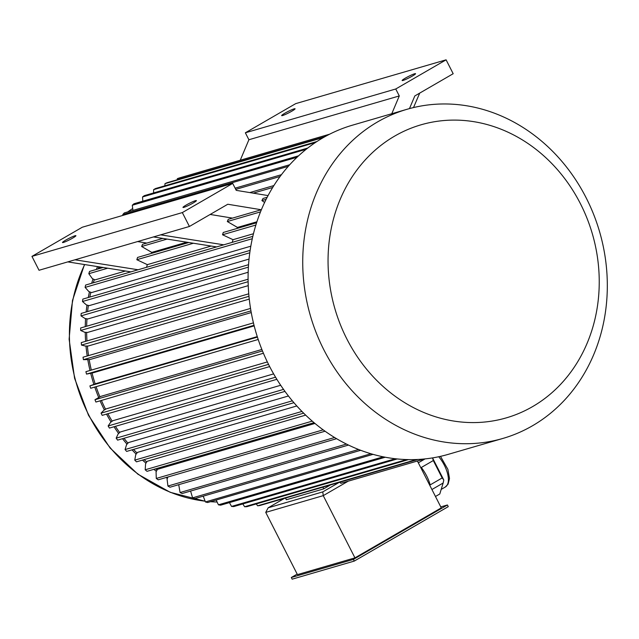 <?xml version="1.0" encoding="UTF-8"?>
<svg xmlns="http://www.w3.org/2000/svg" width="639" height="639" viewBox="0 0 639 639"><rect width="100%" height="100%" fill="white"/><g stroke="black" fill="none" stroke-linecap="round" stroke-linejoin="round"><path stroke-width="0.96" d="M440.782 506.911L447.412 504.978L448.259 506.647L354.262 561.082L292.151 579.174L291.304 577.504L297.175 574.102M432.523 457.899A25.073 11.71 -120.1 0 1 432.539 457.915L443.698 479.817A25.073 11.71 -120.1 0 1 443.762 480.169L443.146 483.02L431.924 489.522M425.055 458.898L418.305 462.804M433.298 460.551L421.309 467.492A25.073 11.71 -120.1 0 1 430.175 484.897L442.164 477.956L433.298 460.551L432.539 457.915M442.164 477.956L443.698 479.817M443.146 483.02L439.784 493.995L435.471 496.487L439.744 494.011M265.736 512.39L297.439 574.613L354.949 557.863L323.246 495.64L265.736 512.39L268.156 507.805L322.791 491.886L339.157 482.413M417.403 461.023L441.269 507.869L354.949 557.863M348.231 481.167L323.246 495.64L322.791 491.886M98.829 267.286A156.683 137.641 73.8 0 0 98.166 268.915M94.324 279.57A156.683 137.641 73.8 0 0 93.326 282.805M90.826 292.303A156.683 137.641 73.8 0 0 89.803 297.071M88.366 305.434A156.683 137.641 73.8 0 0 87.591 311.568M86.968 318.821A156.683 137.641 73.8 0 0 86.656 326.241M86.64 332.392A156.683 137.641 73.8 0 0 86.976 340.938M87.383 346.018A156.683 137.641 73.8 0 0 88.541 355.603M89.188 359.621A156.683 137.641 73.8 0 0 91.329 370.085M92.048 373.056A156.683 137.641 73.8 0 0 95.163 383.879M96.098 386.691A156.683 137.641 73.8 0 0 99.876 396.787M101.425 400.445A156.683 137.641 73.8 0 0 105.571 409.272M107.879 413.705A156.683 137.641 73.8 0 0 112.176 421.213M115.403 426.341A156.683 137.641 73.8 0 0 119.669 432.547M123.982 438.282A156.683 137.641 73.8 0 0 127.968 443.154M133.551 449.401A156.683 137.641 73.8 0 0 137.026 452.987M144.087 459.625A156.683 137.641 73.8 0 0 146.754 461.941M155.549 468.842A156.683 137.641 73.8 0 0 157.106 469.961M314.987 423.441L157.434 469.33L156.068 471.925L156.283 478.451L323.182 429.839M305.69 415.126L147.17 461.302L145.596 463.738L145.189 469.785L312.255 421.125M296.815 405.965L137.521 452.364L135.748 454.617L134.765 460.136L301.959 411.436M288.453 395.98L128.535 442.555L126.586 444.616L125.06 449.552L292.358 400.821M280.705 385.269L120.308 431.988L118.199 433.841L116.17 438.146A169.223 148.647 73.8 0 0 117.616 440.135L284.986 391.387M273.644 373.887L112.879 420.71L110.619 422.331L108.143 425.965L275.585 377.194M267.35 361.93L106.33 408.824L103.933 410.222L101.058 413.137L268.54 364.358M261.87 349.469L100.69 396.412L94.963 399.734L262.469 350.947M257.269 336.617L96.018 383.592L89.899 385.884L257.421 337.096M254.178 325.882L92.927 372.849L86.513 374.095A169.223 148.647 -106.2 0 1 85.914 371.666L253.435 322.871M251.247 312.559L90.075 359.501L83.445 359.677A169.223 148.647 73.8 0 1 83.03 357.209L250.536 308.421M249.266 299.1L88.262 345.987L85.49 346.074L81.496 345.084A169.223 148.647 -106.2 0 1 81.273 342.6L248.747 293.82M248.236 285.641L87.503 332.456L84.723 332.272L80.682 330.467A169.223 148.647 -106.2 0 1 80.658 327.983L248.084 279.219M248.164 272.254L87.807 318.957L85.035 318.502L81.017 315.89A169.223 148.647 -106.2 0 1 81.185 313.429L248.547 264.69M249.034 259.083L89.164 305.642L86.417 304.923L82.487 301.512A169.223 148.647 73.8 0 1 82.854 299.1L250.129 250.376M250.807 246.199L91.569 292.574L88.877 291.592L85.099 287.398A169.223 148.647 -106.2 0 1 85.65 285.042L252.82 236.358M253.451 233.738L233.027 239.689A156.683 137.641 -106.2 0 0 232.213 242.357M211.166 246.055L147.337 264.642A156.683 137.641 73.8 0 0 146.523 267.318M125.476 271.008L95.003 279.89L92.375 278.652L88.813 273.7A169.223 148.647 73.8 0 1 89.548 271.423L103.103 267.477M101.106 267.158L99.444 267.645L97.679 266.623M409.471 108.598L414.815 95.938L453.179 73.717L446.102 59.826L395.749 88.989L399.287 95.938L248.898 139.741L240.256 160.221M248.898 139.741L245.36 132.792L295.713 103.63L446.102 59.826M399.287 95.938L391.779 113.726M130.891 271.871L67.782 261.894L39.027 270.273L31.95 256.383L182.339 212.579L232.7 183.417L82.303 227.22L31.95 256.383M267.166 197.275L263.012 198.481A169.223 148.647 73.8 0 0 261.918 200.558L264.602 202.443M268.053 195.582L236.238 190.358L232.7 183.417M138.08 269.77L74.971 259.801L189.416 226.47L182.339 212.579M189.416 226.47L227.788 204.248L261.239 209.744M256.902 221.781L237.468 227.444A156.683 137.641 -106.2 0 0 237.053 228.458M186.796 242.205L151.778 252.397A156.683 137.641 73.8 0 0 151.363 253.419M162.809 238.411L142.553 244.314A169.223 148.647 73.8 0 0 141.634 246.494L151.778 252.397M137.585 241.566L146.786 243.076M147.337 264.642L136.834 259.714A169.223 148.647 73.8 0 1 137.569 257.437L188.793 242.516M153.472 236.933L216.581 246.91M232.484 218.115L210.167 214.456M160.661 234.84L223.77 244.817M255.864 225.048L222.524 234.761L233.027 239.689M222.524 234.761A169.223 148.647 -106.2 0 1 223.259 232.476L256.574 222.771M260.496 211.876L227.324 221.541L237.468 227.444M227.324 221.541A169.223 148.647 -106.2 0 1 228.243 219.353L261.383 209.704M395.749 88.989L245.36 132.792M414.607 73.765A7.524 0.759 -27 0 0 406.899 77.271A7.524 0.759 -27 0 0 402.147 80.514A7.524 0.759 -27 0 0 409.2 77.774A7.524 0.759 -27 0 0 415.55 73.685A7.524 0.759 -27 0 0 414.607 73.765M294.124 108.862A7.524 0.759 -27 0 0 286.408 112.36A7.524 0.759 -27 0 0 281.663 115.603A7.524 0.759 -27 0 0 288.708 112.871A7.524 0.759 -27 0 0 295.066 108.774A7.524 0.759 -27 0 0 294.124 108.862M97.543 266.599A158.256 139.014 73.8 0 0 96.401 269.426M93.006 278.955A158.256 139.014 73.8 0 0 91.689 283.285M89.476 291.815A158.256 139.014 73.8 0 0 88.27 297.518M86.992 305.075A158.256 139.014 73.8 0 0 86.137 311.992M85.578 318.597A158.256 139.014 73.8 0 0 85.251 326.649M85.251 332.304A158.256 139.014 73.8 0 0 85.618 341.338M85.993 346.058A158.256 139.014 73.8 0 0 87.208 355.995M87.823 359.797A158.256 139.014 73.8 0 0 90.003 370.468M90.714 373.368A158.256 139.014 73.8 0 0 93.861 384.319M94.772 387.074A158.256 139.014 73.8 0 0 98.622 397.354M100.091 400.829A158.256 139.014 73.8 0 0 104.373 409.966M106.521 414.104A158.256 139.014 73.8 0 0 111.042 422.028M114.006 426.748A158.256 139.014 73.8 0 0 118.614 433.474M122.528 438.705A158.256 139.014 73.8 0 0 126.993 444.185M132.025 449.848A158.256 139.014 73.8 0 0 136.147 454.113M142.465 460.104A158.256 139.014 73.8 0 0 145.972 463.155M153.799 469.353A158.256 139.014 73.8 0 0 156.419 471.262M166.036 477.541A158.256 139.014 73.8 0 0 167.386 478.347M413.513 107.568L419.711 93.102M74.971 259.801L67.782 261.894M195.446 200.686A7.524 0.759 -27 0 0 187.73 204.184A7.524 0.759 -27 0 0 182.986 207.435A7.524 0.759 -27 0 0 183.936 207.348A7.524 0.759 -27 0 0 191.644 203.849A7.524 0.759 -27 0 0 196.389 200.606A7.524 0.759 -27 0 0 195.446 200.686M74.955 235.775A7.524 0.759 -27 0 0 67.247 239.282A7.524 0.759 -27 0 0 62.502 242.524A7.524 0.759 -27 0 0 63.445 242.445A7.524 0.759 -27 0 0 71.161 238.946A7.524 0.759 -27 0 0 75.905 235.695A7.524 0.759 -27 0 0 74.955 235.775M330.531 484.921L323.757 488.851L286.368 499.738L285.505 498.037M323.757 488.851L322.887 487.15M417.994 459.449L259.817 505.521A169.223 148.647 -106.2 0 1 257.629 505.808L416.556 459.513M256.263 503.939L257.629 505.808M406.644 459.561L244.625 506.751A169.223 148.647 -106.2 0 0 246.846 506.679L408.465 459.609M242.828 503.923L244.625 506.751M395.285 458.73L231.534 506.423A169.223 148.647 -106.2 0 0 233.762 506.567L397.274 458.938M229.449 502.613L231.534 506.423M383.24 456.813L218.418 504.818A169.223 148.647 -106.2 0 0 220.639 505.177L385.309 457.212M216.206 500.025L218.418 504.818M370.947 453.738L205.415 501.95A169.223 148.647 -106.2 0 0 207.611 502.526L373.048 454.345M203.226 496.16L205.415 501.95M190.59 491.064L192.595 497.845A169.223 148.647 73.8 0 0 194.751 498.628L360.716 450.287M358.631 449.481L192.595 497.845M346.482 444.065L180.078 492.533A169.223 148.647 -106.2 0 0 182.179 493.516L348.527 445.064M180.078 492.533L178.72 484.674M334.62 437.499L167.937 486.047A169.223 148.647 -106.2 0 0 169.966 487.23L336.609 438.689M167.937 486.047L167.067 479.106L167.961 476.982M325.091 431.213L158.224 479.817A169.223 148.647 -106.2 0 1 156.283 478.451M314.068 422.675L147.034 471.326A169.223 148.647 -106.2 0 1 145.189 469.785M303.669 413.153L136.49 461.845A169.223 148.647 -106.2 0 1 134.765 460.136M293.932 402.69L126.65 451.414A169.223 148.647 -106.2 0 1 125.06 449.552M283.548 389.391L116.17 438.146M276.871 379.31L109.437 428.082A169.223 148.647 -106.2 0 1 108.143 425.965M269.674 366.578L102.2 415.358A169.223 148.647 -106.2 0 1 101.058 413.137M263.428 353.255L95.922 402.043A169.223 148.647 -106.2 0 1 94.963 399.734M258.204 339.477L90.69 388.264A169.223 148.647 -106.2 0 1 89.899 385.884M254.034 325.307L86.513 374.095M250.951 310.889L83.445 359.677M248.97 296.304L81.496 345.084M248.116 281.695L80.682 330.467M248.387 267.142L81.017 315.89M249.785 252.788L82.487 301.512M252.285 238.706L85.099 287.398M193.385 243.243L136.834 259.714M107.695 268.204L88.813 273.7M167.075 239.082L141.634 246.494M266.112 199.336L261.918 200.558M273.875 185.566L249.769 192.587M272.677 187.491L253.244 193.154M281.424 174.695L235.12 188.178M280.09 176.476L235.743 189.392M289.707 164.742L124.333 212.907A169.223 148.647 73.8 0 0 122.776 214.552L122.944 215.383M288.261 166.356L122.776 214.552M298.557 155.828L133.974 203.761A169.223 148.647 73.8 0 0 132.281 205.247L132.944 210.399M297.023 157.266L132.281 205.247M307.734 148.056L144.358 195.638A169.223 148.647 -106.2 0 0 142.545 196.94L142.801 201.189M306.169 149.286L142.545 196.94M316.904 141.531L155.549 188.529A169.223 148.647 73.8 0 0 153.624 189.639L153.608 192.946M315.41 142.521L153.624 189.639M324.748 136.794L167.011 182.73A169.223 148.647 -106.2 0 0 164.998 183.649L164.846 185.821M323.542 137.473L164.998 183.649M329.644 134.19L179.447 177.93A169.223 148.647 73.8 0 0 177.362 178.64L177.203 179.767M329.189 134.414L177.362 178.64M424.496 458.954L340.946 483.292L339.692 482.253M532.447 425.79A171.412 150.572 73.8 0 0 593.671 214.472A171.412 150.572 73.8 0 0 407.091 109.269A171.412 150.572 73.8 0 0 310.458 315.946A171.412 150.572 73.8 0 0 502.957 438.418A171.412 150.572 73.8 0 0 532.447 425.79M407.091 109.269L352.448 125.18A171.412 150.572 73.8 0 0 255.816 331.865A171.412 150.572 73.8 0 0 448.322 454.329L502.957 438.418M532.583 406.612A152.609 134.062 73.8 0 0 530.314 145.125A152.609 134.062 73.8 0 0 328.055 262.254A152.609 134.062 73.8 0 0 532.583 406.612M284.515 498.324L268.156 507.805M447.412 504.978L353.415 559.413L354.262 561.082M353.415 559.413L291.304 577.504M132.704 208.522A158.256 139.014 73.8 0 0 127.8 211.9M84.675 264.562A158.256 139.014 73.8 0 0 205.127 501.176M210.495 501.687A158.256 139.014 73.8 0 0 217.124 502.006M441.182 489.418L445.279 487.046A21.814 10.192 -120.1 0 0 438.737 456.733M132.696 208.49L127.688 211.932M84.468 264.53L72.487 300.474L69.124 339.213L74.587 378.312L88.533 415.342L110.084 447.987L137.896 474.194L170.262 492.326L205.143 501.232M210.375 501.719L217.132 502.038M445.279 487.046L448.091 484.154L449.497 478.451L447.875 469.338L440.495 456.35"/></g></svg>
